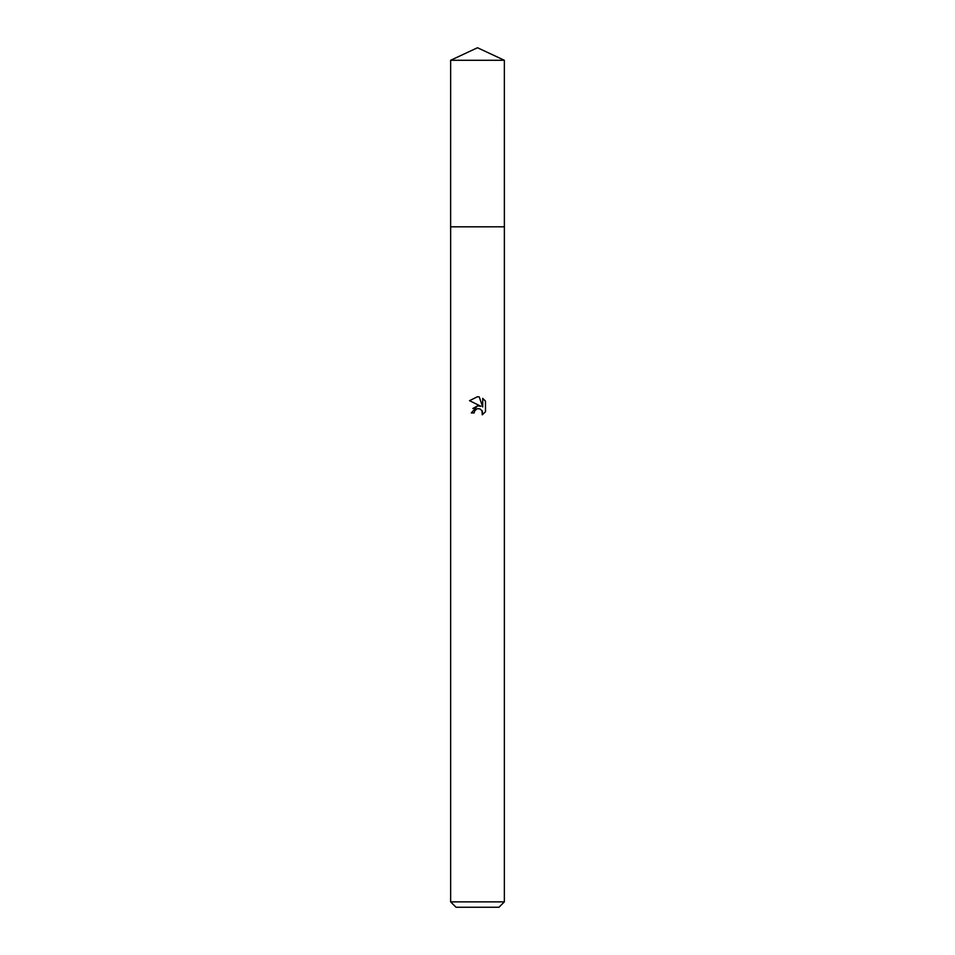 <?xml version="1.0" encoding="UTF-8"?>
<svg xmlns="http://www.w3.org/2000/svg" width="955" height="955" viewBox="0 0 955 955"><rect width="100%" height="100%" fill="white"/><g stroke="black" fill="none" stroke-linecap="round" stroke-linejoin="round"><path stroke-width="1.43" d="M450.641 60.272L504.359 60.272L477.5 47.75L450.641 60.272L450.629 226.813L504.371 226.813L504.359 901.878L450.641 901.878L456.013 907.25L498.988 907.25L504.359 901.878M474.146 412.93L474.599 410.984L474.146 412.93L471.316 412.93L477.5 405.875L480.926 406.293L469.514 400.67L477.5 396.731L479.231 396.922L482.717 406.949L482.717 398.366L485.474 401.16L485.486 411.748L482.275 414.828L482.394 411.271L480.079 408.943L477.5 408.716L478.789 408.633M481.977 410.495L482.275 414.828L485.474 411.748M480.926 406.293L479.506 405.911M477.524 405.875L472.832 408.513M476.832 408.931L474.599 410.984M485.474 401.16L482.717 398.366M479.231 396.922L477.679 396.743M477.5 396.731L469.526 400.67M450.641 901.878L450.641 226.824L504.371 226.813L504.359 60.272"/></g></svg>
